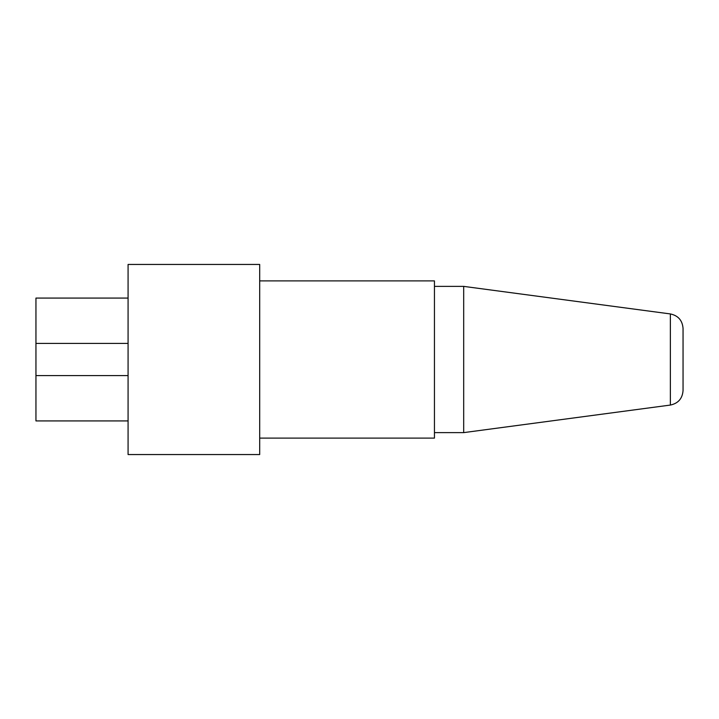 <?xml version="1.0" encoding="UTF-8"?>
<svg xmlns="http://www.w3.org/2000/svg" width="719" height="719" viewBox="0 0 719 719"><rect width="100%" height="100%" fill="white"/><g stroke="black" fill="none" stroke-linecap="round" stroke-linejoin="round"><path stroke-width="1.08" d="M670.36 405.067L463.692 432.622L463.692 286.378L670.36 313.933C678.197 315.605 682.43 320.44 683.05 328.43L683.05 390.57C682.43 398.56 678.197 403.395 670.36 405.067L670.36 313.933M259.694 438.105L434.447 438.105L434.447 280.895L259.694 280.895M259.694 359.5L259.694 264.448L128.081 264.448L128.081 454.552L259.694 454.552L259.694 359.5M128.081 375.588L35.95 375.588L35.95 420.921L128.081 420.921M128.081 298.079L35.95 298.079L35.95 375.588M128.081 343.412L35.95 343.412M683.05 344.877L683.05 374.123L683.05 344.877M434.447 286.378L463.692 286.378M434.447 432.622L463.692 432.622"/></g></svg>

